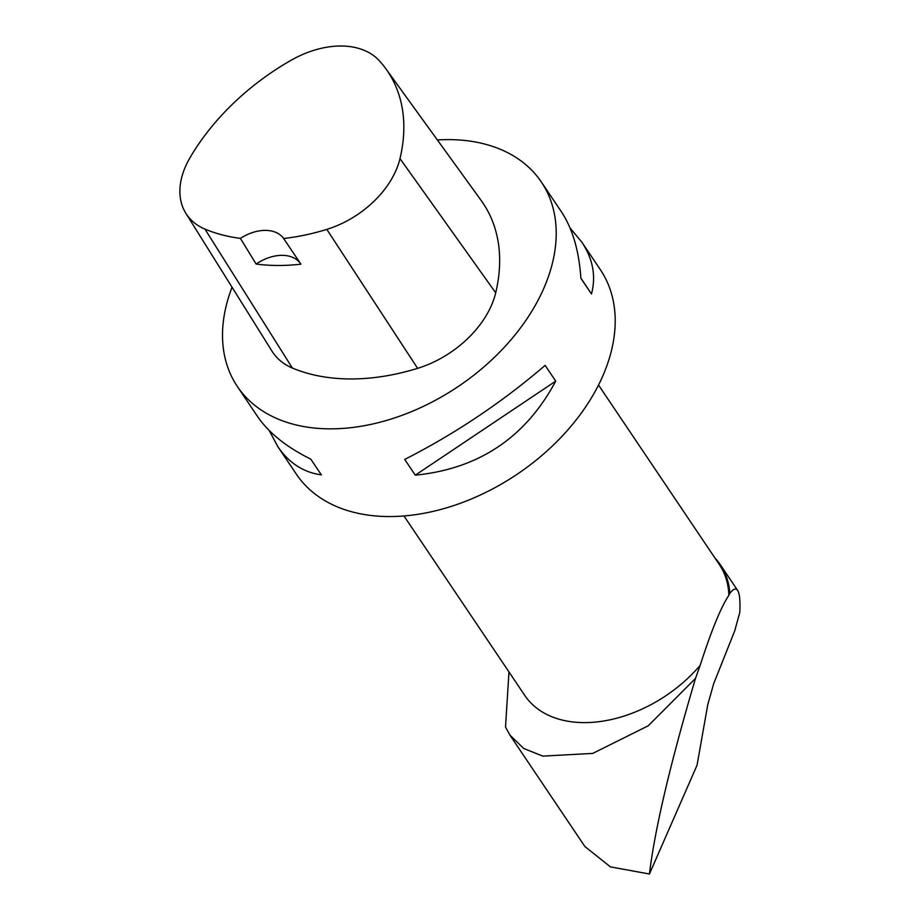 <?xml version="1.0" encoding="UTF-8"?>
<svg xmlns="http://www.w3.org/2000/svg" width="920" height="920" viewBox="0 0 920 920"><rect width="100%" height="100%" fill="white"/><g stroke="black" fill="none" stroke-linecap="round" stroke-linejoin="round"><path stroke-width="1.38" d="M598.518 385.054L719.382 564.615A117.242 78.901 146.1 0 1 728.858 595.366L729.824 593.4C733.274 588.88 735.885 587.891 737.644 590.444C739.622 593.469 740.335 600.806 739.783 612.444L734.712 630.867L713.632 683.836L707.756 704.731L697.049 765.221L649.439 874C654.856 829.046 670.208 763.841 695.497 678.396L648.232 725.799L592.733 753.411L542.8 756.113L523.687 748.466L509.898 735.068L505.517 727.042L508.967 671.945M695.497 678.396L700.143 665.39A117.242 78.901 146.1 0 1 524.86 695.543L403.995 515.982M584.971 846.595L610.466 866.893L649.439 874M728.858 595.366C721.096 606.82 711.516 630.154 700.143 665.39M714.851 557.876A117.967 79.396 146.1 0 1 720.383 564.799A117.967 79.396 146.1 0 1 729.824 593.4M570.02 227.93L581.797 242.109L600.334 269.64A183.183 123.291 146.1 0 1 604.29 372.428A183.183 123.291 146.1 0 1 453.514 505.655A183.183 123.291 146.1 0 1 296.389 474.214L277.863 446.683L269.203 430.502M437.356 139.944A183.183 123.291 146.1 0 1 541.316 181.964A183.183 123.291 146.1 0 1 458.194 386.526A183.183 123.291 146.1 0 1 237.383 386.538A183.183 123.291 146.1 0 1 232.047 287.224M581.797 242.109C592.963 258.945 596.194 276.241 591.468 293.986L580.876 278.254C579.048 250.769 572.539 228.608 561.361 211.738L541.316 181.964M237.383 386.538L257.416 416.323C268.709 432.848 286.488 447.12 310.776 459.126L321.367 474.869C303.542 472.443 289.041 463.059 277.863 446.683M415.299 475.168L404.708 459.425C455.193 433.711 502.009 402.362 545.134 365.389L555.726 381.122C525.63 437.471 478.825 468.82 415.299 475.168L555.726 381.122M291.973 250.884L300.909 264.178A200.663 135.056 -33.9 0 1 256.139 264.051L240.419 238.383A199.651 134.366 146.1 0 1 204.941 229.091A82.409 55.464 146.1 0 1 185.897 213.359A82.409 55.464 146.1 0 1 189.865 157.964A199.651 134.366 146.1 0 1 291.007 60.317A82.409 55.464 146.1 0 1 379.247 60.662A199.651 134.366 146.1 0 1 385.871 68.793A199.651 134.366 146.1 0 1 399.993 158.596A82.409 55.464 146.1 0 1 326.818 229.39A199.651 134.366 146.1 0 1 283.636 238.498L292.077 251.045M385.871 68.793L481.194 200.514A205.171 138.08 146.1 0 1 495.696 292.813A87.929 59.179 146.1 0 1 417.622 368.345A205.171 138.08 146.1 0 1 292.376 368.046A87.929 59.179 146.1 0 1 272.055 351.256L185.897 213.359M240.419 238.383A36.639 24.656 146.1 0 1 283.636 238.498M256.139 264.051A36.639 24.656 146.1 0 1 300.426 263.453M591.468 293.986L580.865 278.058M399.993 158.596L495.696 292.813M326.818 229.39L417.622 368.345M204.941 229.091L292.376 368.046M509.887 735.08L584.947 846.607M737.644 590.444L720.383 564.799"/></g></svg>
